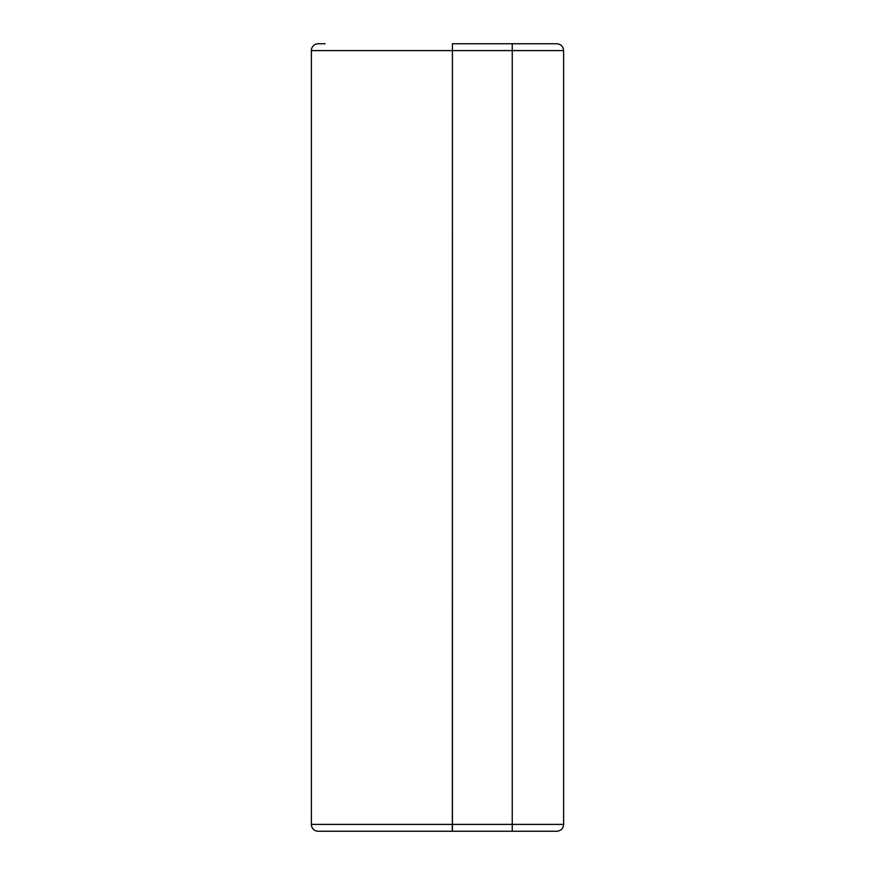 <?xml version="1.0" encoding="UTF-8"?>
<svg xmlns="http://www.w3.org/2000/svg" width="875" height="875" viewBox="0 0 875 875"><rect width="100%" height="100%" fill="white"/><g stroke="black" fill="none" stroke-linecap="round" stroke-linejoin="round"><path stroke-width="1.31" d="M325.073 43.75L318.227 43.75A6.847 6.847 0 0 0 311.38 50.597A6.847 6.847 0 0 1 318.227 43.75A6.847 6.847 0 0 0 311.38 50.597L311.38 824.403A6.847 6.847 0 0 0 318.227 831.25L452.419 831.25L452.419 43.75L556.773 43.75C560.93 44.155 563.216 46.441 563.62 50.597L512.247 50.597L512.247 43.75M563.62 50.597L563.62 824.403L452.342 824.403L452.419 43.75M325.073 831.25L452.266 831.25L452.342 824.403L311.38 824.403A6.847 6.847 0 0 0 318.227 831.25A6.847 6.847 0 0 1 311.38 824.403M563.62 824.403C563.216 828.559 560.93 830.845 556.773 831.25L452.419 831.25M512.247 831.25L512.247 50.597L311.38 50.597"/></g></svg>
